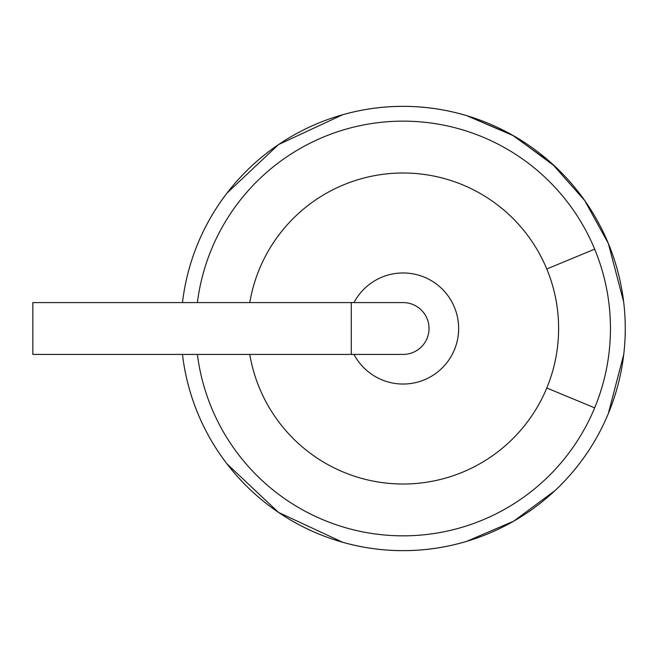 <?xml version="1.0" encoding="UTF-8"?>
<svg xmlns="http://www.w3.org/2000/svg" width="657" height="657" viewBox="0 0 657 657"><rect width="100%" height="100%" fill="white"/><g stroke="black" fill="none" stroke-linecap="round" stroke-linejoin="round"><path stroke-width="0.99" d="M182.474 302.581A222.156 222.156 0 0 1 608.349 243.484L584.689 200.516L552.036 163.659L511.992 134.857L466.569 115.599L511.992 134.857L552.036 163.659L584.689 200.516L608.349 243.484A222.156 222.156 0 0 0 182.474 302.581A222.156 222.156 0 0 1 226.911 193.191L278.494 144.589L342.773 114.696A222.156 222.156 0 0 1 466.569 115.599L513.766 135.868L555.034 166.418A222.156 222.156 0 0 1 608.349 413.516L623.739 354.452L608.349 413.516A222.156 222.156 0 0 1 555.034 490.582L513.766 521.132L466.569 541.401A222.156 222.156 0 0 1 342.773 542.304L278.494 512.411L226.911 463.809A222.156 222.156 0 0 1 182.474 354.419A222.156 222.156 0 0 0 608.349 413.516A222.156 222.156 0 0 1 182.474 354.419M623.739 354.452L608.349 413.516A222.156 222.156 0 0 0 608.349 243.484L623.665 301.892M555.034 490.582L513.766 521.132L466.569 541.401L513.766 521.132L555.034 490.582M342.773 542.304L278.494 512.411L226.911 463.809L278.494 512.411L342.773 542.304M226.911 193.191L278.494 144.589L342.773 114.696L278.494 144.589L226.911 193.191M249.775 302.581A155.512 155.512 0 0 1 546.78 268.992A155.512 155.512 0 0 1 385.634 483.026A155.512 155.512 0 0 1 249.775 354.419M353.992 354.419A55.541 55.541 0 0 0 438.268 371.492A55.541 55.541 0 0 0 438.268 285.508A55.541 55.541 0 0 0 353.992 302.581M351.273 354.419L351.273 302.581L32.85 302.581L32.85 354.419L403.111 354.419A25.919 25.919 0 0 0 429.029 328.5A25.919 25.919 0 0 0 403.111 302.581A25.919 25.919 0 0 1 429.029 328.5A25.919 25.919 0 0 1 403.111 354.419M197.387 302.581A207.341 207.341 0 0 1 594.667 249.151A207.341 207.341 0 0 1 375.476 533.993A207.341 207.341 0 0 1 197.387 354.419M594.667 249.151L546.78 268.992M594.667 407.849L546.78 388.008M351.273 302.581L403.111 302.581"/></g></svg>
